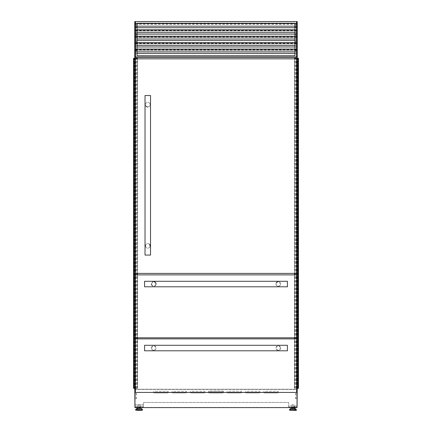<?xml version="1.0" encoding="UTF-8"?>
<svg xmlns="http://www.w3.org/2000/svg" width="432" height="432" viewBox="0 0 432 432"><rect width="100%" height="100%" fill="white"/><g stroke="black" fill="none" stroke-linecap="round" stroke-linejoin="round"><path stroke-width="0.32" stroke-dasharray="2.16 1.62" d="M135.4 388.336L137.441 388.336L134.935 388.336L134.941 58.277L133.564 58.277L133.564 388.336L134.298 388.336L134.298 58.277M137.441 58.277L135.491 58.277L135.491 388.336L135.491 58.277L134.941 58.277M134.935 388.336L134.298 388.336M135.308 388.336L135.308 58.277M136.874 388.336L136.874 58.277M137.398 388.336L137.392 338.877M133.947 388.336L133.947 58.277M133.931 388.336L133.931 58.277L133.931 388.336M137.392 337.775L137.392 274.871M137.392 273.402L137.392 58.828M137.441 388.336L137.441 338.877L137.441 388.336M137.441 337.775L137.441 274.871L137.441 337.775M137.441 273.402L137.441 58.828L137.441 273.402M137.257 388.336L137.257 58.277M137.047 388.336L137.047 58.277M135.891 388.336L135.891 58.277L135.891 388.336M135.675 388.336L135.675 58.277L135.675 388.336M134.757 388.336L134.757 58.277M134.482 388.336L134.482 58.277L134.482 388.336M297.702 388.336L297.702 58.277L298.436 58.277L298.436 388.336L296.692 388.336L296.692 58.277L294.559 58.277M297.702 58.277L297.243 58.277L297.243 388.336L297.243 58.277L296.692 58.277M294.559 388.336L294.559 338.877L294.559 388.336M295.126 388.336L295.126 58.277M297.065 388.336L297.059 58.277M297.518 388.336L297.518 58.277L297.518 388.336M297.243 388.336L297.243 58.277M296.509 388.336L296.509 58.277L296.509 388.336M296.325 388.336L296.325 58.277L296.325 388.336M296.109 388.336L296.109 58.277L296.109 388.336M294.953 388.336L294.953 58.277M294.743 388.336L294.743 58.277M294.559 337.775L294.559 274.871L294.559 337.775M294.559 273.402L294.559 58.828L294.559 273.402M294.592 388.336L294.608 338.877M294.608 337.775L294.608 274.871M294.608 273.402L294.608 58.828M298.069 388.336L298.069 58.277M298.053 388.336L298.053 58.277M136.588 394.978L134.757 394.978L134.757 393.509L134.757 394.978L134.757 393.509L134.757 394.978L134.757 393.509L134.757 394.978L136.588 394.978L136.588 393.509L136.588 394.978L136.588 393.509L134.757 393.509L136.588 393.509L136.588 394.978L134.757 394.978L136.588 394.978L136.588 393.509L134.757 393.509L136.588 393.509L136.588 394.978L134.757 394.978L136.588 394.978M136.588 398.644L134.757 398.644L134.757 397.175L134.757 398.644L134.757 397.175L134.757 398.644L134.757 397.175L134.757 398.644L136.588 398.644L136.588 397.175L136.588 398.644L136.588 397.175L134.757 397.175L136.588 397.175L136.588 398.644L134.757 398.644L136.588 398.644L136.588 397.175L134.757 397.175L136.588 397.175L136.588 398.644L134.757 398.644L136.588 398.644M295.412 393.509L297.243 393.509L297.243 394.978L297.243 393.509L297.243 394.978L297.243 393.509L297.243 394.978L297.243 393.509L295.412 393.509L297.243 393.509L295.412 393.509L295.412 394.978L297.243 394.978L295.412 394.978L295.412 393.509L297.243 393.509L295.412 393.509L295.412 394.978L297.243 394.978L295.412 394.978L295.412 393.509L295.412 394.978L297.243 394.978L295.412 394.978L295.412 393.509M295.412 397.175L297.243 397.175L297.243 398.644L297.243 397.175L297.243 398.644L297.243 397.175L297.243 398.644L297.243 397.175L295.412 397.175L297.243 397.175L295.412 397.175L295.412 398.644L297.243 398.644L295.412 398.644L295.412 397.175L297.243 397.175L295.412 397.175L295.412 398.644L297.243 398.644L295.412 398.644L295.412 397.175L295.412 398.644L297.243 398.644L295.412 398.644L295.412 397.175M140.589 407.84L137.538 407.84M139.066 408.434L140.589 408.434M142.241 410.4L135.886 410.4M139.066 404.476L139.968 404.476L139.066 404.476M291.411 407.84L294.462 407.84M292.934 408.434L294.462 408.434M289.759 410.4L296.114 410.4M292.934 404.476L292.032 404.476L292.934 404.476M137.187 408.434L137.187 407.592M294.813 408.434L294.813 405.983L294.446 405.983L294.813 405.983L294.446 405.983L294.446 408.937L294.446 405.983L294.446 407.192L294.446 405.983L294.813 405.983L294.813 407.192L294.813 405.983L291.055 405.983L294.813 405.983L294.813 407.592M134.757 389.254L134.757 57.364L297.243 57.364L134.757 57.364L134.757 21.6L297.243 21.6L297.243 389.254L134.757 389.254M134.941 407.041L143.375 407.041L134.757 407.041L134.795 389.254L297.205 389.254L297.243 407.041L288.625 407.041L297.059 407.041M134.757 404.476L143.375 404.476L143.375 407.041L143.375 405.983L134.757 405.983L143.375 405.983L143.375 402.457L288.625 402.457L288.625 407.041L288.625 405.983L297.243 405.983L288.625 405.983L288.625 402.457L143.375 402.457L143.375 404.476L134.941 404.476M296.6 57.364L135.4 57.364L296.6 57.364L296.6 21.6L135.4 21.6L135.4 57.364L296.6 57.364M135.4 389.254L296.6 389.254M134.795 389.254L297.205 389.254M140.945 408.434L140.945 405.983L137.187 405.983L140.945 405.983L140.945 407.592M137.554 405.983L137.187 405.983L137.554 405.983L137.187 405.983L137.554 405.983L137.554 408.937L137.554 405.983M291.055 408.434L291.055 407.592M294.813 405.983L294.813 408.937L294.813 405.983M136.588 397.175L134.757 397.175L136.588 397.175M136.588 393.509L134.757 393.509L136.588 393.509M168.183 392.429A0.734 0.734 0 0 0 167.584 391.273L154.381 391.273A0.734 0.734 0 0 0 153.776 392.429M168.318 392.008A0.734 0.734 0 0 0 167.584 391.273L154.381 391.273A0.734 0.734 0 0 0 153.646 392.008A0.734 0.734 0 0 0 154.381 392.737L167.584 392.737A0.734 0.734 0 0 0 168.318 392.008M186.521 392.429A0.734 0.734 0 0 0 185.922 391.273L172.719 391.273A0.734 0.734 0 0 0 172.12 392.429M186.656 392.008A0.734 0.734 0 0 0 185.922 391.273L172.719 391.273A0.734 0.734 0 0 0 171.985 392.008A0.734 0.734 0 0 0 172.719 392.737L185.922 392.737A0.734 0.734 0 0 0 186.656 392.008M204.865 392.429A0.734 0.734 0 0 0 204.26 391.273L191.057 391.273A0.734 0.734 0 0 0 190.458 392.429M204.995 392.008A0.734 0.734 0 0 0 204.26 391.273L191.057 391.273A0.734 0.734 0 0 0 190.323 392.008A0.734 0.734 0 0 0 191.057 392.737L204.26 392.737A0.734 0.734 0 0 0 204.995 392.008M278.224 392.429A0.734 0.734 0 0 0 277.619 391.273L264.416 391.273A0.734 0.734 0 0 0 263.817 392.429M278.354 392.008A0.734 0.734 0 0 0 277.619 391.273L264.416 391.273A0.734 0.734 0 0 0 263.682 392.008A0.734 0.734 0 0 0 264.416 392.737L277.619 392.737A0.734 0.734 0 0 0 278.354 392.008M259.88 392.429A0.734 0.734 0 0 0 259.281 391.273L246.078 391.273A0.734 0.734 0 0 0 245.479 392.429M260.015 392.008A0.734 0.734 0 0 0 259.281 391.273L246.078 391.273A0.734 0.734 0 0 0 245.344 392.008A0.734 0.734 0 0 0 246.078 392.737L259.281 392.737A0.734 0.734 0 0 0 260.015 392.008M241.542 392.429A0.734 0.734 0 0 0 240.943 391.273L227.74 391.273A0.734 0.734 0 0 0 227.135 392.429M241.677 392.008A0.734 0.734 0 0 0 240.943 391.273L227.74 391.273A0.734 0.734 0 0 0 227.005 392.008A0.734 0.734 0 0 0 227.74 392.737L240.943 392.737A0.734 0.734 0 0 0 241.677 392.008M223.517 392.008A0.918 0.918 0 0 1 222.604 392.92A0.918 0.918 0 0 0 223.517 392.008A0.918 0.918 0 0 0 222.604 391.09A0.918 0.918 0 0 1 223.517 392.008M223.204 392.429A0.734 0.734 0 0 0 222.604 391.273A0.734 0.734 0 0 1 223.333 392.008A0.734 0.734 0 0 1 222.604 392.737L209.396 392.737A0.734 0.734 0 0 1 208.667 392.008A0.734 0.734 0 0 1 209.396 391.273L222.604 391.273L209.396 391.273A0.734 0.734 0 0 0 208.796 392.429M209.396 392.92A0.918 0.918 0 0 1 208.483 392.008A0.918 0.918 0 0 1 209.396 391.09L222.604 391.09L209.396 391.09A0.918 0.918 0 0 0 208.483 392.008A0.918 0.918 0 0 0 209.396 392.92L222.604 392.92L209.396 392.92M297.059 407.592L297.059 389.254L134.941 389.254L134.941 407.592L297.059 407.592M297.059 389.254L134.941 389.254M135.124 407.408L296.876 407.408L296.876 389.437L135.124 389.437L135.124 407.408L296.876 407.408L296.876 389.437L135.124 389.437L135.124 407.408M151.443 284.04C152.977 281.07 154.505 281.07 156.028 284.04C154.499 287.01 152.971 287.01 151.443 284.04A2.295 2.295 0 0 1 154.64 281.929M276.383 282.728A2.295 2.295 0 0 0 275.972 284.04C277.501 287.01 279.029 287.01 280.557 284.04C279.029 281.065 277.501 281.065 275.972 284.04A2.295 2.295 0 0 0 278.262 286.33A2.295 2.295 0 0 0 280.557 284.04A2.295 2.295 0 0 0 277.366 281.929M287.431 286.789L287.431 281.286M144.569 286.789L144.569 281.286M151.556 284.742A2.295 2.295 0 0 0 156.017 284.283M296.6 337.775L296.6 274.871L135.4 274.871L135.4 337.775L296.6 337.775M147.776 243.599C149.197 243.745 149.958 244.512 150.071 245.894C149.958 247.277 149.197 248.038 147.776 248.184C146.356 248.044 145.595 247.277 145.487 245.894C145.595 244.512 146.356 243.745 147.776 243.599M149.418 244.291A2.295 2.295 0 0 0 145.535 245.419M147.776 106.969A2.295 2.295 0 0 0 150.071 104.679A2.295 2.295 0 0 0 147.776 102.384A2.295 2.295 0 0 0 145.487 104.679C145.595 106.061 146.356 106.828 147.776 106.969C149.197 106.828 149.958 106.061 150.071 104.679C149.958 103.297 149.197 102.53 147.776 102.384C146.356 102.53 145.595 103.297 145.487 104.679A2.295 2.295 0 0 0 145.87 105.953M145.028 255.064L150.525 255.064M145.028 95.51L150.525 95.51M146.135 106.283A2.295 2.295 0 0 0 146.47 106.558M145.487 245.894A2.295 2.295 0 0 0 147.776 248.184A2.295 2.295 0 0 0 150.071 245.894M296.6 273.402L296.6 58.828L135.4 58.828L135.4 273.402L296.6 273.402M287.431 348.046L287.431 345.292L287.431 348.046M144.569 348.046L144.569 345.292L144.569 348.046M151.443 348.046C152.977 345.071 154.505 345.071 156.028 348.046A2.295 2.295 0 0 0 153.738 345.751A2.295 2.295 0 0 0 151.443 348.046A2.295 2.295 0 0 0 153.738 350.336A2.295 2.295 0 0 0 156.028 348.046C154.499 351.016 152.971 351.016 151.443 348.046M280.557 348.046C279.029 345.071 277.501 345.071 275.972 348.046A2.295 2.295 0 0 0 278.262 350.336A2.295 2.295 0 0 0 280.557 348.046A2.295 2.295 0 0 0 278.262 345.751A2.295 2.295 0 0 0 275.972 348.046C277.501 351.016 279.029 351.016 280.557 348.046M296.6 392.429L296.6 338.877L135.4 338.877L135.4 392.429L296.6 392.429M294.953 23.474L294.953 51.862L296.417 51.862L296.417 57.181L135.583 57.181L135.583 51.862L137.047 51.862L137.047 23.252L296.417 23.382L296.417 51.862M294.953 51.862L294.953 55.712L137.047 55.712L137.047 51.862M137.047 42.73L135.583 42.73L135.583 50.279L135.583 45.441L135.583 49.145L137.047 49.145M135.583 45.441L137.047 45.441M294.953 49.145L296.417 49.145M294.953 45.441L296.417 45.441M135.583 42.73L135.583 39.02L137.047 39.02M294.953 42.73L296.417 42.73M294.953 39.02L296.417 39.02M137.047 29.889L135.583 29.889L135.583 37.444L135.583 32.605L135.583 36.31L137.047 36.31M135.583 32.605L137.047 32.605M294.953 36.31L296.417 36.31M294.953 32.605L296.417 32.605M135.583 29.889L135.583 26.185L137.047 26.185M294.953 29.889L296.417 29.889M294.953 26.185L296.417 26.185M135.583 57.181L296.417 57.181L296.417 21.784L135.583 21.784L135.583 57.181M135.583 49.145L135.583 51.862M135.583 26.185L135.583 31.023L135.583 21.784L296.417 21.784L296.417 23.474M135.583 36.31L135.583 39.02M135.583 23.474L137.047 23.474M135.583 31.023L296.417 31.023L135.583 31.023M135.583 27.724L137.047 27.724M294.953 27.724L296.417 27.724M135.583 24.165L296.417 24.165M135.583 24.295L296.417 24.295M135.583 23.695L296.417 23.695M135.583 26.098L296.417 26.098M135.583 27.637L296.417 27.637M135.583 37.444L296.417 37.444L135.583 37.444M135.583 34.144L137.047 34.144M294.953 34.144L296.417 34.144M135.583 30.586L296.417 30.586M135.583 30.715L296.417 30.715M135.583 30.11L296.417 30.11M135.583 32.519L296.417 32.519M135.583 34.058L296.417 34.058M135.583 43.864L296.417 43.864L135.583 43.864M135.583 40.559L137.047 40.559M294.953 40.559L296.417 40.559M135.583 37.006L296.417 37.006M135.583 37.136L296.417 37.136M135.583 36.531L296.417 36.531M135.583 38.939L296.417 38.939M135.583 40.478L296.417 40.478M135.583 50.279L296.417 50.279L135.583 50.279M135.583 46.98L137.047 46.98M294.953 46.98L296.417 46.98M135.583 43.427L296.417 43.427M135.583 43.556L296.417 43.556M135.583 42.952L296.417 42.952M135.583 45.355L296.417 45.355M135.583 46.894L296.417 46.894M135.583 56.7L296.417 56.7L135.583 56.7M135.583 53.401L137.047 53.401M294.953 53.401L296.417 53.401M135.583 49.842L296.417 49.842M135.583 49.972L296.417 49.972M135.583 49.367L296.417 49.367M135.583 51.775L296.417 51.775M135.583 53.314L296.417 53.314M136.588 49.475L134.757 49.475L134.757 50.944L134.757 49.475L134.757 50.944L134.757 49.475L134.757 50.944L134.757 49.475L136.588 49.475L136.588 50.944L134.757 50.944L136.588 50.944L136.588 49.475L136.588 50.944L134.757 50.944L136.588 50.944L136.588 49.475L134.757 49.475L136.588 49.475L136.588 50.944L136.588 49.475L134.757 49.475L136.588 49.475M136.588 41.591L134.757 41.591L134.757 43.06L134.757 41.591L134.757 43.06L134.757 41.591L134.757 43.06L134.757 41.591L136.588 41.591L136.588 43.06L134.757 43.06L136.588 43.06L136.588 41.591L136.588 43.06L134.757 43.06L136.588 43.06L136.588 41.591L134.757 41.591L136.588 41.591L136.588 43.06L136.588 41.591L134.757 41.591L136.588 41.591M136.588 33.707L134.757 33.707L134.757 35.17L134.757 33.707L134.757 35.17L134.757 33.707L134.757 35.17L134.757 33.707L136.588 33.707L136.588 35.17L134.757 35.17L136.588 35.17L136.588 33.707L136.588 35.17L134.757 35.17L136.588 35.17L136.588 33.707L134.757 33.707L136.588 33.707L136.588 35.17L136.588 33.707L134.757 33.707L136.588 33.707M136.588 25.817L134.757 25.817L134.757 27.286L134.757 25.817L134.757 27.286L134.757 25.817L134.757 27.286L134.757 25.817L136.588 25.817L136.588 27.286L134.757 27.286L136.588 27.286L136.588 25.817L136.588 27.286L134.757 27.286L136.588 27.286L136.588 25.817L134.757 25.817L136.588 25.817L136.588 27.286L136.588 25.817L134.757 25.817L136.588 25.817M295.412 49.475L297.243 49.475L297.243 50.944L297.243 49.475L297.243 50.944L297.243 49.475L297.243 50.944L297.243 49.475L295.412 49.475L297.243 49.475L295.412 49.475L295.412 50.944L297.243 50.944L295.412 50.944L295.412 49.475L297.243 49.475L295.412 49.475L295.412 50.944L297.243 50.944L295.412 50.944L295.412 49.475L295.412 50.944L297.243 50.944L295.412 50.944L295.412 49.475M295.412 41.591L297.243 41.591L297.243 43.06L297.243 41.591L297.243 43.06L297.243 41.591L297.243 43.06L297.243 41.591L295.412 41.591L297.243 41.591L295.412 41.591L295.412 43.06L297.243 43.06L295.412 43.06L295.412 41.591L297.243 41.591L295.412 41.591L295.412 43.06L297.243 43.06L295.412 43.06L295.412 41.591L295.412 43.06L297.243 43.06L295.412 43.06L295.412 41.591M295.412 33.707L297.243 33.707L297.243 35.17L297.243 33.707L297.243 35.17L297.243 33.707L297.243 35.17L297.243 33.707L295.412 33.707L297.243 33.707L295.412 33.707L295.412 35.17L297.243 35.17L295.412 35.17L295.412 33.707L297.243 33.707L295.412 33.707L295.412 35.17L297.243 35.17L295.412 35.17L295.412 33.707L295.412 35.17L297.243 35.17L295.412 35.17L295.412 33.707M295.412 25.817L297.243 25.817L297.243 27.286L297.243 25.817L297.243 27.286L297.243 25.817L297.243 27.286L297.243 25.817L295.412 25.817L297.243 25.817L295.412 25.817L295.412 27.286L297.243 27.286L295.412 27.286L295.412 25.817L297.243 25.817L295.412 25.817L295.412 27.286L297.243 27.286L295.412 27.286L295.412 25.817L295.412 27.286L297.243 27.286L295.412 27.286L295.412 25.817M135.4 21.6L296.6 21.6M136.588 27.286L134.757 27.286L136.588 27.286M136.588 35.17L134.757 35.17L136.588 35.17M136.588 43.06L134.757 43.06L136.588 43.06M136.588 50.944L134.757 50.944L136.588 50.944M134.077 388.336L134.077 58.277M134.114 388.336L134.114 58.277M136.928 388.336L136.928 58.277M136.836 388.336L136.836 58.277M295.164 388.336L295.164 58.277M295.072 388.336L295.072 58.277M297.886 388.336L297.886 58.277M297.923 388.336L297.923 58.277M141.404 408.515L136.728 408.515M142.441 409.585L135.691 409.585M142.517 409.779L135.61 409.779M142.517 410.125L135.61 410.125M290.596 408.515L295.272 408.515M289.559 409.585L296.309 409.585M289.483 409.779L296.39 409.779M289.483 410.125L296.39 410.125M135.583 23.409L137.047 23.409M294.953 23.409L296.417 23.409M135.583 29.824L137.047 29.824M294.953 29.824L296.417 29.824M135.583 36.245L137.047 36.245M294.953 36.245L296.417 36.245M135.583 42.665L137.047 42.665M294.953 42.665L296.417 42.665M135.583 49.081L137.047 49.081M294.953 49.081L296.417 49.081M139.968 404.476L139.968 407.592M293.836 404.476L293.836 407.592M292.032 404.476L292.032 407.592M294.813 410.4L291.055 410.4M294.446 407.192L294.813 407.192M294.446 408.937L294.813 408.937M138.164 404.476L138.164 407.592M137.187 410.4L140.945 410.4M137.554 407.192L137.187 407.192M137.554 408.937L137.187 408.937M135.583 23.382L137.047 23.382M294.953 23.382L296.417 23.382M135.583 29.797L137.047 29.797M294.953 29.797L296.417 29.797M135.583 36.218L137.047 36.218M294.953 36.218L296.417 36.218M135.583 42.638L137.047 42.638M294.953 42.638L296.417 42.638M135.583 49.054L137.047 49.054M294.953 49.054L296.417 49.054"/><path stroke-width="0.65" d="M133.909 388.336L133.909 58.277L133.564 58.277L133.564 388.336L135.4 388.336M133.947 388.336L133.947 58.277L134.147 388.336L134.152 58.277L137.441 58.277L137.441 58.828L137.441 58.277M137.392 338.877L137.392 337.775M137.392 274.871L137.392 273.402M137.392 58.828L137.392 58.277M137.441 338.877L137.441 337.775L137.441 338.877M137.441 274.871L137.441 273.402L137.441 274.871M298.01 388.336L298.436 388.336L298.436 58.277L297.848 58.277L297.853 388.336L298.01 58.277M296.6 388.336L297.848 388.336L297.848 58.277L294.559 58.277L294.559 58.828L294.559 58.277M294.559 338.877L294.559 337.775L294.559 338.877M294.559 274.871L294.559 273.402L294.559 274.871M294.608 338.877L294.608 337.775M294.608 274.871L294.608 273.402M294.608 58.828L294.608 58.277M298.053 388.336L298.053 58.277M137.538 408.434L137.538 407.84L140.589 407.84L140.589 408.434L141.205 408.434L136.922 408.434L139.066 408.434M139.066 410.4L142.517 410.125L135.61 410.125L139.066 410.4M295.272 408.515L296.309 409.585L289.559 409.585L290.596 408.515L295.272 408.515L294.462 408.434L294.462 407.84L291.411 407.84L291.411 408.434L290.795 408.434L292.934 408.434L291.411 408.434M295.078 408.434L292.934 408.434M296.114 410.4L289.483 410.125L296.39 410.125L296.114 410.4M137.187 407.592L137.187 408.434M135.4 21.6L134.757 21.6L134.757 57.364L135.4 57.364L135.4 21.6L297.243 21.6L297.243 57.364L134.757 57.364L134.757 58.277M134.757 388.336L134.757 389.254L135.4 389.254M297.059 407.041L297.205 389.254M296.6 389.254L297.243 389.254L297.243 388.336M296.6 21.6L296.6 57.364L297.243 57.364L297.243 58.277M134.795 389.254L134.941 407.041M291.055 407.592L291.055 408.434M294.813 407.592L294.813 408.434M140.945 407.592L140.945 408.434M134.941 389.254L134.941 407.592L297.059 407.592L297.059 389.254M153.776 392.429A0.734 0.734 0 0 0 154.381 392.737L167.584 392.737A0.734 0.734 0 0 0 168.183 392.429M172.12 392.429A0.734 0.734 0 0 0 172.719 392.737L185.922 392.737A0.734 0.734 0 0 0 186.521 392.429M190.458 392.429A0.734 0.734 0 0 0 191.057 392.737L204.26 392.737A0.734 0.734 0 0 0 204.865 392.429M263.817 392.429A0.734 0.734 0 0 0 264.416 392.737L277.619 392.737A0.734 0.734 0 0 0 278.224 392.429M245.479 392.429A0.734 0.734 0 0 0 246.078 392.737L259.281 392.737A0.734 0.734 0 0 0 259.88 392.429M227.135 392.429A0.734 0.734 0 0 0 227.74 392.737L240.943 392.737A0.734 0.734 0 0 0 241.542 392.429M208.796 392.429A0.734 0.734 0 0 0 209.396 392.737L222.604 392.737A0.734 0.734 0 0 0 223.204 392.429M156.017 284.283A2.295 2.295 0 0 0 154.64 281.929M277.366 281.929A2.295 2.295 0 0 0 276.383 282.728M287.431 281.286L287.431 286.789L144.569 286.789L144.569 281.286L287.431 281.286M296.6 337.775L296.6 274.871L135.4 274.871L135.4 337.775L296.6 337.775M151.443 284.04A2.295 2.295 0 0 0 151.556 284.742M150.071 245.894A2.295 2.295 0 0 0 149.418 244.291M145.535 245.419A2.295 2.295 0 0 0 145.487 245.894M150.525 255.064L145.028 255.064L145.028 95.51L150.525 95.51L150.525 255.064M145.87 105.953A2.295 2.295 0 0 0 146.135 106.283M146.47 106.558A2.295 2.295 0 0 0 147.776 106.969M296.6 273.402L296.6 58.828L135.4 58.828L135.4 273.402L296.6 273.402M287.431 345.292L287.431 350.795L144.569 350.795L144.569 348.046L144.569 350.795L287.431 350.795L287.431 345.292L144.569 345.292L144.569 348.046L144.569 345.292L287.431 345.292M296.6 392.429L296.6 338.877L135.4 338.877L135.4 392.429L296.6 392.429M294.953 55.712L294.953 23.252L137.047 23.252L137.047 55.712L294.953 55.712M137.047 26.185L294.953 26.185M137.047 27.724L294.953 27.724M137.047 32.605L294.953 32.605M137.047 34.144L294.953 34.144M137.047 39.02L294.953 39.02M137.047 40.559L294.953 40.559M137.047 45.441L294.953 45.441M137.047 46.98L294.953 46.98M137.047 51.862L294.953 51.862M137.047 53.401L294.953 53.401M133.99 388.336L133.99 58.277M298.091 388.336L298.091 58.277M141.404 408.515L142.441 409.585L135.691 409.585L136.728 408.515L141.205 408.434M135.691 409.585L142.517 409.779L142.517 410.125M296.309 409.585L289.483 409.779L289.483 410.125M137.047 23.474L294.953 23.474M137.047 23.409L294.953 23.409M137.047 29.889L294.953 29.889M137.047 29.824L294.953 29.824M137.047 36.31L294.953 36.31M137.047 36.245L294.953 36.245M137.047 42.73L294.953 42.73M137.047 42.665L294.953 42.665M137.047 49.145L294.953 49.145M137.047 49.081L294.953 49.081M296.39 409.779L296.39 410.125M135.61 409.779L135.61 410.125M137.047 23.382L294.953 23.382M137.047 29.797L294.953 29.797M137.047 36.218L294.953 36.218M137.047 42.638L294.953 42.638M137.047 49.054L294.953 49.054"/></g></svg>
